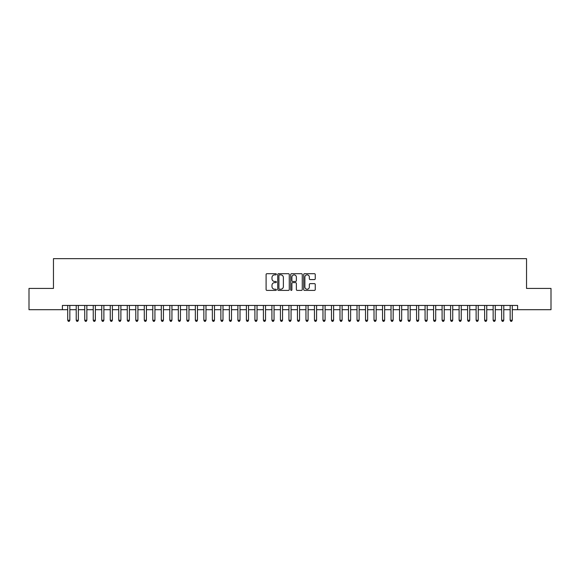 <?xml version="1.0" encoding="UTF-8"?>
<svg xmlns="http://www.w3.org/2000/svg" width="580" height="580" viewBox="0 0 580 580"><rect width="100%" height="100%" fill="white"/><g stroke="black" fill="none" stroke-linecap="round" stroke-linejoin="round"><path stroke-width="0.87" d="M276.385 274.275A0.587 0.587 0 0 0 275.805 273.695L266.93 273.695A0.834 0.834 0 0 0 266.097 274.529L266.097 289.558A0.834 0.834 0 0 0 266.93 290.399L275.805 290.399A0.587 0.587 0 0 0 276.385 289.812A0.587 0.587 0 0 0 275.805 289.224L274.652 289.224A2.675 2.675 0 0 1 271.984 286.556L271.984 285.302A2.675 2.675 0 0 1 274.652 282.627L275.805 282.627A0.587 0.587 0 0 0 276.385 282.047A0.587 0.587 0 0 0 275.805 281.459L274.652 281.459A2.675 2.675 0 0 1 271.984 278.784L271.984 277.537A2.675 2.675 0 0 1 274.652 274.862L275.805 274.862A0.587 0.587 0 0 0 276.385 274.275M314.411 279.582A0.834 0.834 0 0 0 315.244 278.748L315.244 274.529A0.834 0.834 0 0 0 314.411 273.695L304.551 273.695A0.834 0.834 0 0 0 303.717 274.529L303.717 289.558A0.834 0.834 0 0 0 304.551 290.399L314.411 290.399A0.834 0.834 0 0 0 315.244 289.558L315.244 284.468A0.834 0.834 0 0 0 314.411 283.635L310.191 283.635A0.834 0.834 0 0 0 309.357 284.468L309.357 286.991A2.233 2.233 0 0 1 307.125 289.224A2.233 2.233 0 0 1 304.884 286.991L304.884 277.095A2.233 2.233 0 0 1 307.125 274.862A2.233 2.233 0 0 1 309.357 277.095L309.357 278.748A0.834 0.834 0 0 0 310.191 279.582L314.411 279.582M62.394 309.698L29 309.698L29 288.427L53.461 288.427L53.461 258.644L526.538 258.644L526.538 288.427L551 288.427L551 309.698L517.606 309.698L517.606 305.442L62.394 305.442L62.394 309.698L67.715 309.698M289.268 274.529A0.834 0.834 0 0 0 288.434 273.695L278.581 273.695A0.834 0.834 0 0 0 277.74 274.529L277.74 289.558A0.834 0.834 0 0 0 278.581 290.399L288.434 290.399A0.834 0.834 0 0 0 289.268 289.558L289.268 274.529M291.566 273.695L301.419 273.695A0.834 0.834 0 0 1 302.26 274.529L302.26 289.558A0.834 0.834 0 0 1 301.419 290.399L297.207 290.399A0.834 0.834 0 0 1 296.365 289.558L296.365 283.468A0.834 0.834 0 0 0 295.532 282.627L292.733 282.627A0.834 0.834 0 0 0 291.899 283.468L291.899 289.812A0.587 0.587 0 0 1 291.312 290.399A0.587 0.587 0 0 1 290.732 289.812L290.732 274.529A0.834 0.834 0 0 1 291.566 273.695M69.839 309.698L76.219 309.698M78.351 309.698L84.731 309.698M86.855 309.698L93.242 309.698M95.366 309.698L101.746 309.698M103.878 309.698L110.258 309.698M112.382 309.698L118.762 309.698M120.894 309.698L127.274 309.698M129.398 309.698L135.785 309.698M137.91 309.698L144.29 309.698M146.421 309.698L152.801 309.698M154.925 309.698L161.305 309.698M163.437 309.698L169.817 309.698M171.941 309.698L178.328 309.698M180.452 309.698L186.832 309.698M188.964 309.698L195.344 309.698M197.468 309.698L203.848 309.698M205.98 309.698L212.36 309.698M214.484 309.698L220.871 309.698M222.995 309.698L229.375 309.698M231.507 309.698L237.887 309.698M240.011 309.698L246.391 309.698M248.523 309.698L254.903 309.698M257.027 309.698L263.414 309.698M265.538 309.698L271.918 309.698M274.05 309.698L280.43 309.698M282.554 309.698L288.934 309.698M291.066 309.698L297.446 309.698M299.57 309.698L305.95 309.698M308.082 309.698L314.462 309.698M316.586 309.698L322.973 309.698M325.097 309.698L331.477 309.698M333.609 309.698L339.989 309.698M342.113 309.698L348.493 309.698M350.625 309.698L357.005 309.698M359.129 309.698L365.516 309.698M367.64 309.698L374.02 309.698M376.152 309.698L382.532 309.698M384.656 309.698L391.036 309.698M393.167 309.698L399.548 309.698M401.672 309.698L408.059 309.698M410.183 309.698L416.563 309.698M418.695 309.698L425.075 309.698M427.199 309.698L433.579 309.698M435.711 309.698L442.09 309.698M444.215 309.698L450.602 309.698M452.726 309.698L459.106 309.698M461.238 309.698L467.618 309.698M469.742 309.698L476.122 309.698M478.253 309.698L484.634 309.698M486.758 309.698L493.145 309.698M495.269 309.698L501.649 309.698M503.781 309.698L510.161 309.698M512.285 309.698L517.606 309.698M279.495 274.862A0.587 0.587 0 0 0 278.915 275.449L278.915 288.644A0.587 0.587 0 0 0 279.495 289.224L280.705 289.224A2.675 2.675 0 0 0 283.381 286.556L283.381 277.537A2.675 2.675 0 0 0 280.705 274.862L279.495 274.862M296.365 277.138A2.233 2.233 0 0 0 294.132 274.906A2.233 2.233 0 0 0 291.899 277.138L291.899 280.626A0.834 0.834 0 0 0 292.733 281.459L295.532 281.459A0.834 0.834 0 0 0 296.365 280.626L296.365 277.138M69.839 305.442L69.839 320.247L67.715 320.247L67.715 305.442M69.839 320.247L69.201 321.356L68.353 321.356L67.715 320.247M78.351 305.442L78.351 320.247L76.219 320.247L76.219 305.442M78.351 320.247L77.713 321.356L76.857 321.356L76.219 320.247M86.855 305.442L86.855 320.247L84.731 320.247L84.731 305.442M86.855 320.247L86.217 321.356L85.369 321.356L84.731 320.247M95.366 305.442L95.366 320.247L93.242 320.247L93.242 305.442M95.366 320.247L94.728 321.356L93.88 321.356L93.242 320.247M103.878 305.442L103.878 320.247L101.746 320.247L101.746 305.442M103.878 320.247L103.24 321.356L102.385 321.356L101.746 320.247M112.382 305.442L112.382 320.247L110.258 320.247L110.258 305.442M112.382 320.247L111.744 321.356L110.896 321.356L110.258 320.247M120.894 305.442L120.894 320.247L118.762 320.247L118.762 305.442M120.894 320.247L120.256 321.356L119.4 321.356L118.762 320.247M129.398 305.442L129.398 320.247L127.274 320.247L127.274 305.442M129.398 320.247L128.76 321.356L127.912 321.356L127.274 320.247M137.91 305.442L137.91 320.247L135.785 320.247L135.785 305.442M137.91 320.247L137.272 321.356L136.423 321.356L135.785 320.247M146.421 305.442L146.421 320.247L144.29 320.247L144.29 305.442M146.421 320.247L145.783 321.356L144.928 321.356L144.29 320.247M154.925 305.442L154.925 320.247L152.801 320.247L152.801 305.442M154.925 320.247L154.287 321.356L153.439 321.356L152.801 320.247M163.437 305.442L163.437 320.247L161.305 320.247L161.305 305.442M163.437 320.247L162.799 321.356L161.943 321.356L161.305 320.247M171.941 305.442L171.941 320.247L169.817 320.247L169.817 305.442M171.941 320.247L171.303 321.356L170.455 321.356L169.817 320.247M180.452 305.442L180.452 320.247L178.328 320.247L178.328 305.442M180.452 320.247L179.815 321.356L178.966 321.356L178.328 320.247M188.964 305.442L188.964 320.247L186.832 320.247L186.832 305.442M188.964 320.247L188.326 321.356L187.47 321.356L186.832 320.247M197.468 305.442L197.468 320.247L195.344 320.247L195.344 305.442M197.468 320.247L196.83 321.356L195.982 321.356L195.344 320.247M205.98 305.442L205.98 320.247L203.848 320.247L203.848 305.442M205.98 320.247L205.342 321.356L204.486 321.356L203.848 320.247M214.484 305.442L214.484 320.247L212.36 320.247L212.36 305.442M214.484 320.247L213.846 321.356L212.998 321.356L212.36 320.247M222.995 305.442L222.995 320.247L220.871 320.247L220.871 305.442M222.995 320.247L222.357 321.356L221.509 321.356L220.871 320.247M231.507 305.442L231.507 320.247L229.375 320.247L229.375 305.442M231.507 320.247L230.869 321.356L230.013 321.356L229.375 320.247M240.011 305.442L240.011 320.247L237.887 320.247L237.887 305.442M240.011 320.247L239.373 321.356L238.525 321.356L237.887 320.247M248.523 305.442L248.523 320.247L246.391 320.247L246.391 305.442M248.523 320.247L247.885 321.356L247.029 321.356L246.391 320.247M257.027 305.442L257.027 320.247L254.903 320.247L254.903 305.442M257.027 320.247L256.389 321.356L255.541 321.356L254.903 320.247M265.538 305.442L265.538 320.247L263.414 320.247L263.414 305.442M265.538 320.247L264.9 321.356L264.052 321.356L263.414 320.247M274.05 305.442L274.05 320.247L271.918 320.247L271.918 305.442M274.05 320.247L273.405 321.356L272.556 321.356L271.918 320.247M282.554 305.442L282.554 320.247L280.43 320.247L280.43 305.442M282.554 320.247L281.916 321.356L281.068 321.356L280.43 320.247M291.066 305.442L291.066 320.247L288.934 320.247L288.934 305.442M291.066 320.247L290.428 321.356L289.572 321.356L288.934 320.247M299.57 305.442L299.57 320.247L297.446 320.247L297.446 305.442M299.57 320.247L298.932 321.356L298.084 321.356L297.446 320.247M308.082 305.442L308.082 320.247L305.95 320.247L305.95 305.442M308.082 320.247L307.443 321.356L306.595 321.356L305.95 320.247M316.586 305.442L316.586 320.247L314.462 320.247L314.462 305.442M316.586 320.247L315.948 321.356L315.099 321.356L314.462 320.247M325.097 305.442L325.097 320.247L322.973 320.247L322.973 305.442M325.097 320.247L324.459 321.356L323.611 321.356L322.973 320.247M333.609 305.442L333.609 320.247L331.477 320.247L331.477 305.442M333.609 320.247L332.971 321.356L332.115 321.356L331.477 320.247M342.113 305.442L342.113 320.247L339.989 320.247L339.989 305.442M342.113 320.247L341.475 321.356L340.627 321.356L339.989 320.247M350.625 305.442L350.625 320.247L348.493 320.247L348.493 305.442M350.625 320.247L349.986 321.356L349.131 321.356L348.493 320.247M359.129 305.442L359.129 320.247L357.005 320.247L357.005 305.442M359.129 320.247L358.491 321.356L357.642 321.356L357.005 320.247M367.64 305.442L367.64 320.247L365.516 320.247L365.516 305.442M367.64 320.247L367.002 321.356L366.154 321.356L365.516 320.247M376.152 305.442L376.152 320.247L374.02 320.247L374.02 305.442M376.152 320.247L375.514 321.356L374.658 321.356L374.02 320.247M384.656 305.442L384.656 320.247L382.532 320.247L382.532 305.442M384.656 320.247L384.018 321.356L383.17 321.356L382.532 320.247M393.167 305.442L393.167 320.247L391.036 320.247L391.036 305.442M393.167 320.247L392.529 321.356L391.674 321.356L391.036 320.247M401.672 305.442L401.672 320.247L399.548 320.247L399.548 305.442M401.672 320.247L401.034 321.356L400.185 321.356L399.548 320.247M410.183 305.442L410.183 320.247L408.059 320.247L408.059 305.442M410.183 320.247L409.545 321.356L408.697 321.356L408.059 320.247M418.695 305.442L418.695 320.247L416.563 320.247L416.563 305.442M418.695 320.247L418.057 321.356L417.201 321.356L416.563 320.247M427.199 305.442L427.199 320.247L425.075 320.247L425.075 305.442M427.199 320.247L426.561 321.356L425.713 321.356L425.075 320.247M435.711 305.442L435.711 320.247L433.579 320.247L433.579 305.442M435.711 320.247L435.072 321.356L434.217 321.356L433.579 320.247M444.215 305.442L444.215 320.247L442.09 320.247L442.09 305.442M444.215 320.247L443.577 321.356L442.728 321.356L442.09 320.247M452.726 305.442L452.726 320.247L450.602 320.247L450.602 305.442M452.726 320.247L452.088 321.356L451.24 321.356L450.602 320.247M461.238 305.442L461.238 320.247L459.106 320.247L459.106 305.442M461.238 320.247L460.6 321.356L459.744 321.356L459.106 320.247M469.742 305.442L469.742 320.247L467.618 320.247L467.618 305.442M469.742 320.247L469.104 321.356L468.256 321.356L467.618 320.247M478.253 305.442L478.253 320.247L476.122 320.247L476.122 305.442M478.253 320.247L477.615 321.356L476.76 321.356L476.122 320.247M486.758 305.442L486.758 320.247L484.634 320.247L484.634 305.442M486.758 320.247L486.12 321.356L485.272 321.356L484.634 320.247M495.269 305.442L495.269 320.247L493.145 320.247L493.145 305.442M495.269 320.247L494.631 321.356L493.783 321.356L493.145 320.247M503.781 305.442L503.781 320.247L501.649 320.247L501.649 305.442M503.781 320.247L503.143 321.356L502.287 321.356L501.649 320.247M512.285 305.442L512.285 320.247L510.161 320.247L510.161 305.442M512.285 320.247L511.647 321.356L510.799 321.356L510.161 320.247"/></g></svg>
